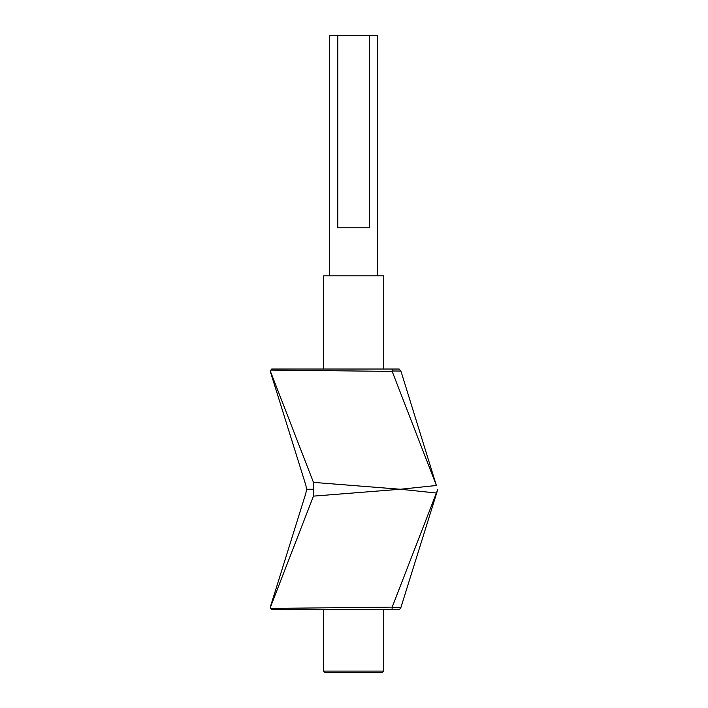 <?xml version="1.0" encoding="UTF-8"?>
<svg xmlns="http://www.w3.org/2000/svg" width="708" height="708" viewBox="0 0 708 708"><rect width="100%" height="100%" fill="white"/><g stroke="black" fill="none" stroke-linecap="round" stroke-linejoin="round"><path stroke-width="1.06" d="M369.594 227.764L337.787 227.764L337.787 35.4L369.594 35.4L369.594 227.764M329.645 275.854L329.645 35.4L337.787 35.4M377.736 275.854L377.736 35.4L369.594 35.4M392.524 370.974L400.914 371.063L399.162 369.027L271.713 369.027L270.996 370.089L392.179 371.39L392.082 369.027M270.146 607.535L271.713 609.482L270.146 607.535L305.927 493.016L306.476 489.255L305.927 485.493L270.146 370.974L271.713 369.027M270.146 370.974L270.996 370.089M392.179 371.39L436.394 485.493L400.277 489.255L313.458 482.378L313.396 489.272M400.914 371.063L436.394 485.493M270.323 371.063L313.458 482.378M306.476 489.255L313.405 489.255M383.745 369.027L323.636 369.027L323.636 275.854L383.745 275.854L383.745 369.027M325.14 672.6L382.249 672.6L383.745 671.096L323.636 671.096L325.14 672.6M383.745 609.482L383.745 671.096M392.524 607.535L400.914 607.446L400.604 608.42L399.162 609.482L392.082 609.482L392.179 607.119L436.394 493.016L400.277 489.255L313.458 496.131L270.323 607.446M271.713 609.482L392.082 609.482M270.996 608.42L392.179 607.119M313.396 489.237L313.458 496.131M437.854 489.237L400.914 607.446M436.394 493.016L437.854 489.255M323.636 609.482L323.636 671.096"/></g></svg>
